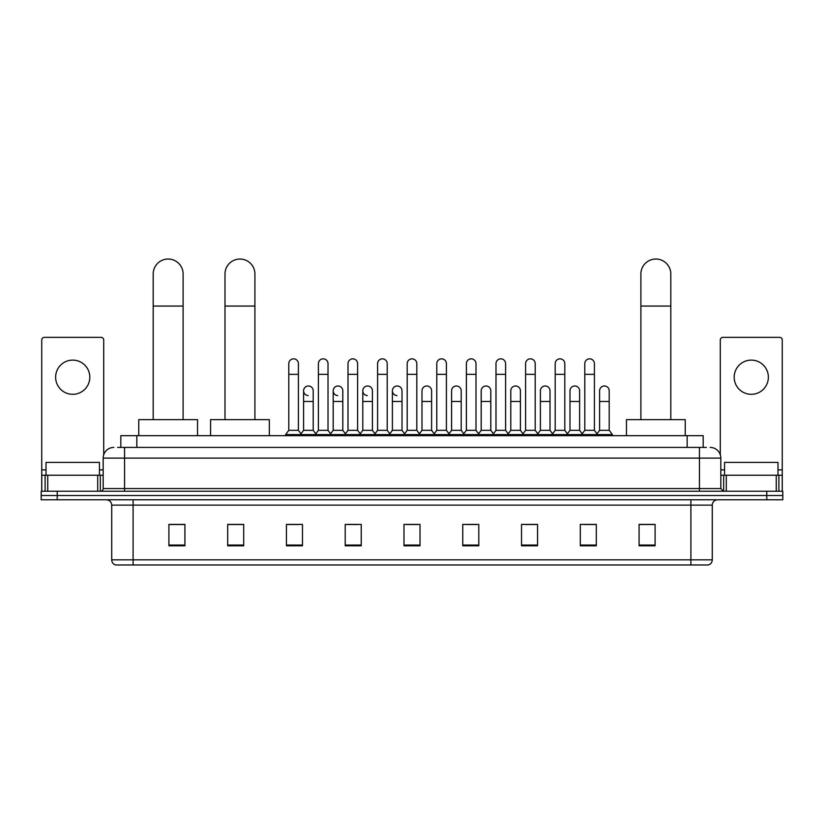 <?xml version="1.0" encoding="UTF-8"?>
<svg xmlns="http://www.w3.org/2000/svg" width="824" height="824" viewBox="0 0 824 824"><rect width="100%" height="100%" fill="white"/><g stroke="black" fill="none" stroke-linecap="round" stroke-linejoin="round"><path stroke-width="1.24" d="M120.819 447.422L120.819 435.669L703.181 435.669L703.181 447.422M117.853 447.422L706.395 447.422M117.605 447.422L124.548 447.422L124.548 458.113L103.175 458.113L103.175 488.56A2.668 2.668 0 0 1 100.507 491.238M113.867 447.422A10.681 10.681 0 0 0 103.175 458.113M710.134 447.422A10.681 10.681 0 0 1 720.825 458.113L720.825 488.56L723.493 491.238M57.227 491.238L41.2 491.238L41.2 495.512L57.227 495.512L41.2 495.512L41.2 499.787L57.227 499.787L57.227 495.512L766.773 495.512L57.227 495.512L57.227 491.238L766.773 491.238L766.773 495.512L782.8 495.512L766.773 495.512L766.773 499.787L57.227 499.787M766.773 499.787L782.8 499.787L782.8 491.238L766.773 491.238M712.276 559.836C712.121 562.401 710.844 564.11 708.424 564.965L690.903 564.965L690.903 559.836L712.276 559.836L712.276 505.122A5.346 5.346 0 0 1 717.611 499.787M690.903 564.965L115.576 564.965A5.346 5.346 0 0 1 111.724 559.836L111.724 505.122C111.415 501.878 109.633 500.106 106.389 499.787M655.101 545.787L655.101 524.414L639.074 524.414L639.074 545.787L655.101 545.787M596.329 545.787L596.329 524.414L580.302 524.414L580.302 545.787L596.329 545.787M537.557 545.787L537.557 524.414L521.53 524.414L521.53 545.787L537.557 545.787M478.785 545.787L478.785 524.414L462.758 524.414L462.758 545.787L478.785 545.787M184.926 545.787L184.926 524.414L168.899 524.414L168.899 545.787L184.926 545.787M243.698 545.787L243.698 524.414L227.671 524.414L227.671 545.787L243.698 545.787M302.47 545.787L302.47 524.414L286.443 524.414L286.443 545.787L302.47 545.787M361.242 545.787L361.242 524.414L345.215 524.414L345.215 545.787L361.242 545.787M420.013 545.787L420.013 524.414L403.987 524.414L403.987 545.787L420.013 545.787M525.053 524.528L535.744 524.528M584.257 524.528L594.938 524.528M347.46 524.528L358.141 524.528M288.256 524.528L298.947 524.528M465.859 524.528L476.54 524.528M406.654 524.528L417.346 524.528M243.698 524.528L227.671 524.528M184.926 524.528L168.899 524.528M655.101 524.528L639.074 524.528M99.436 475.211L99.436 462.388L46.01 462.388L46.01 475.211M72.728 360.119A17.098 17.098 0 0 0 55.63 377.217A17.098 17.098 0 0 0 72.728 394.315A17.098 17.098 0 0 0 89.816 377.217A17.098 17.098 0 0 0 72.728 360.119M97.706 491.238L97.706 475.211L47.741 475.211L47.741 491.238M103.711 454.776L103.711 340.034A2.668 2.668 0 0 0 101.043 337.356L44.403 337.356A2.668 2.668 0 0 0 41.736 340.034L41.736 475.211L47.741 475.211M97.706 475.211L103.175 475.211M41.736 491.238L41.736 475.211M153.192 419.643L153.192 273.99A14.956 14.956 0 0 1 168.148 259.035A14.956 14.956 0 0 1 183.113 273.99A14.956 14.956 0 0 0 168.148 259.035M183.113 419.643L183.113 273.99M197.533 435.669L197.533 419.643L138.762 419.643L138.762 435.669M224.993 419.643L224.993 273.99A14.956 14.956 0 0 1 239.959 259.035A14.956 14.956 0 0 1 254.915 273.99A14.956 14.956 0 0 0 239.959 259.035M254.915 419.643L254.915 273.99M269.345 435.669L269.345 419.643L210.573 419.643L210.573 435.669M640.887 419.643L640.887 273.99A14.956 14.956 0 0 1 655.852 259.035A14.956 14.956 0 0 1 670.808 273.99A14.956 14.956 0 0 0 655.852 259.035M670.808 419.643L670.808 273.99M685.238 435.669L685.238 419.643L626.467 419.643L626.467 435.669M288.791 374.333L298.412 374.333L298.412 430.324L288.791 430.324L288.791 363.642A4.81 4.81 0 0 1 293.9 358.852A4.81 4.81 0 0 1 298.412 363.642A4.81 4.81 0 0 0 293.9 358.852M288.791 430.324L285.588 434.598L285.588 435.669M298.412 430.324L301.615 434.598L285.588 434.598M318.394 430.324L318.394 374.333L328.014 374.333L328.014 430.324L318.394 430.324L315.19 434.598L301.615 434.598L301.615 435.669M318.394 374.333L318.394 363.642A4.81 4.81 0 0 1 323.502 358.852A4.81 4.81 0 0 1 328.014 363.642A4.81 4.81 0 0 0 323.502 358.852M328.014 430.324L331.217 434.598L315.19 434.598L315.19 435.669M347.996 430.324L347.996 374.333L357.606 374.333L357.606 430.324L347.996 430.324L344.782 434.598L331.217 434.598L331.217 435.669M347.996 374.333L347.996 363.642A4.81 4.81 0 0 1 353.105 358.852A4.81 4.81 0 0 1 357.606 363.642A4.81 4.81 0 0 0 353.105 358.852M357.606 430.324L360.819 434.598L344.782 434.598L344.782 435.669M377.588 430.324L377.588 374.333L387.208 374.333L387.208 430.324L377.588 430.324L374.384 434.598L360.819 434.598L360.819 435.669M377.588 374.333L377.588 363.642A4.81 4.81 0 0 1 382.707 358.852A4.81 4.81 0 0 1 387.208 363.642A4.81 4.81 0 0 0 382.707 358.852M387.208 430.324L390.411 434.598L374.384 434.598L374.384 435.669M407.19 430.324L407.19 374.333L416.81 374.333L416.81 430.324L407.19 430.324L403.987 434.598L390.411 434.598L390.411 435.669M407.19 374.333L407.19 363.642A4.81 4.81 0 0 1 412.299 358.852A4.81 4.81 0 0 1 416.81 363.642A4.81 4.81 0 0 0 412.299 358.852M416.81 430.324L420.013 434.598L403.987 434.598L403.987 435.669M436.792 430.324L436.792 374.333L446.412 374.333L446.412 430.324L436.792 430.324L433.589 434.598L420.013 434.598L420.013 435.669M436.792 374.333L436.792 363.642A4.81 4.81 0 0 1 441.901 358.852A4.81 4.81 0 0 1 446.412 363.642A4.81 4.81 0 0 0 441.901 358.852M446.412 430.324L449.616 434.598L433.589 434.598L433.589 435.669M466.394 430.324L466.394 374.333L476.004 374.333L476.004 430.324L466.394 430.324L463.181 434.598L449.616 434.598L449.616 435.669M466.394 374.333L466.394 363.642A4.81 4.81 0 0 1 471.503 358.852A4.81 4.81 0 0 1 476.004 363.642A4.81 4.81 0 0 0 471.503 358.852M476.004 430.324L479.218 434.598L463.181 434.598L463.181 435.669M495.986 430.324L495.986 374.333L505.606 374.333L505.606 430.324L495.986 430.324L492.783 434.598L479.218 434.598L479.218 435.669M495.986 374.333L495.986 363.642A4.81 4.81 0 0 1 501.105 358.852A4.81 4.81 0 0 1 505.606 363.642A4.81 4.81 0 0 0 501.105 358.852M505.606 430.324L508.81 434.598L492.783 434.598L492.783 435.669M525.588 430.324L525.588 374.333L535.209 374.333L535.209 430.324L525.588 430.324L522.385 434.598L508.81 434.598L508.81 435.669M525.588 374.333L525.588 363.642A4.81 4.81 0 0 1 530.697 358.852A4.81 4.81 0 0 1 535.209 363.642A4.81 4.81 0 0 0 530.697 358.852M535.209 430.324L538.412 434.598L522.385 434.598L522.385 435.669M555.191 430.324L555.191 374.333L564.811 374.333L564.811 430.324L555.191 430.324L551.987 434.598L538.412 434.598L538.412 435.669M555.191 374.333L555.191 363.642A4.81 4.81 0 0 1 560.299 358.852A4.81 4.81 0 0 1 564.811 363.642A4.81 4.81 0 0 0 560.299 358.852M564.811 430.324L568.014 434.598L551.987 434.598L551.987 435.669M584.793 430.324L584.793 374.333L594.413 374.333L594.413 430.324L584.793 430.324L581.59 434.598L568.014 434.598L568.014 435.669M584.793 374.333L584.793 363.642A4.81 4.81 0 0 1 589.902 358.852A4.81 4.81 0 0 1 594.413 363.642A4.81 4.81 0 0 0 589.902 358.852M594.413 430.324L597.616 434.598L581.59 434.598L581.59 435.669M609.204 430.324L609.204 401.473L599.594 401.473L599.594 430.324L609.204 430.324L612.417 434.598L597.616 434.598L597.616 435.669M308.094 395.592A4.81 4.81 0 0 1 303.593 390.792A4.81 4.81 0 0 1 308.701 385.993A4.81 4.81 0 0 1 313.213 390.792L313.213 401.473L303.593 401.473L303.593 390.792M313.213 401.473L313.213 430.324L303.593 430.324L303.593 401.473M303.593 430.324L300.997 433.784M313.213 430.324L315.798 433.784M337.696 395.592A4.81 4.81 0 0 1 333.195 390.792A4.81 4.81 0 0 1 338.303 385.993A4.81 4.81 0 0 1 342.805 390.792L342.805 401.473L333.195 401.473L333.195 390.792M342.805 401.473L342.805 430.324L333.195 430.324L333.195 401.473M333.195 430.324L330.599 433.784M342.805 430.324L345.4 433.784M367.298 395.592A4.81 4.81 0 0 1 362.787 390.792A4.81 4.81 0 0 1 367.906 385.993A4.81 4.81 0 0 1 372.407 390.792L372.407 401.473L362.787 401.473L362.787 390.792M372.407 401.473L372.407 430.324L362.787 430.324L362.787 401.473M362.787 430.324L360.201 433.784M372.407 430.324L375.002 433.784M396.9 395.592A4.81 4.81 0 0 1 392.389 390.792A4.81 4.81 0 0 1 397.498 385.993A4.81 4.81 0 0 1 402.009 390.792L402.009 401.473L392.389 401.473L392.389 390.792M402.009 401.473L402.009 430.324L392.389 430.324L392.389 401.473M392.389 430.324L389.803 433.784M402.009 430.324L404.605 433.784M421.991 390.792A4.81 4.81 0 0 1 427.1 385.993A4.81 4.81 0 0 1 431.611 390.792L431.611 401.473L421.991 401.473L421.991 390.792M431.611 401.473L431.611 430.324L421.991 430.324L421.991 401.473M421.991 430.324L419.395 433.784M431.611 430.324L434.197 433.784M451.593 390.792A4.81 4.81 0 0 1 456.702 385.993A4.81 4.81 0 0 1 461.213 390.792L461.213 401.473L451.593 401.473L451.593 390.792M461.213 401.473L461.213 430.324L451.593 430.324L451.593 401.473M451.593 430.324L448.998 433.784M461.213 430.324L463.799 433.784M481.195 390.792A4.81 4.81 0 0 1 486.304 385.993A4.81 4.81 0 0 1 490.805 390.792L490.805 401.473L481.195 401.473L481.195 390.792M490.805 401.473L490.805 430.324L481.195 430.324L481.195 401.473M481.195 430.324L478.6 433.784M490.805 430.324L493.401 433.784M510.787 390.792A4.81 4.81 0 0 1 515.906 385.993A4.81 4.81 0 0 1 520.408 390.792L520.408 401.473L510.787 401.473L510.787 390.792M520.408 401.473L520.408 430.324L510.787 430.324L510.787 401.473M510.787 430.324L508.202 433.784M520.408 430.324L523.003 433.784M540.389 390.792A4.81 4.81 0 0 1 545.498 385.993A4.81 4.81 0 0 1 550.01 390.792L550.01 401.473L540.389 401.473L540.389 390.792M550.01 401.473L550.01 430.324L540.389 430.324L540.389 401.473M540.389 430.324L537.804 433.784M550.01 430.324L552.595 433.784M569.992 390.792A4.81 4.81 0 0 1 575.101 385.993A4.81 4.81 0 0 1 579.612 390.792L579.612 401.473L569.992 401.473L569.992 390.792M579.612 401.473L579.612 430.324L569.992 430.324L569.992 401.473M569.992 430.324L567.396 433.784M579.612 430.324L582.197 433.784M599.594 401.473L599.594 390.792A4.81 4.81 0 0 1 604.703 385.993A4.81 4.81 0 0 1 609.204 390.792L609.204 401.473M599.594 430.324L596.998 433.784M612.417 434.598L612.417 435.669M751.272 360.119A17.098 17.098 0 0 0 734.184 377.217A17.098 17.098 0 0 0 751.272 394.315A17.098 17.098 0 0 0 768.37 377.217A17.098 17.098 0 0 0 751.272 360.119M776.26 491.238L776.26 475.211L726.294 475.211L726.294 491.238M776.26 475.211L782.264 475.211L782.264 340.034A2.668 2.668 0 0 0 779.597 337.356L722.957 337.356A2.668 2.668 0 0 0 720.289 340.034L720.289 454.776M720.825 475.211L726.294 475.211M782.264 475.211L782.264 491.238M777.99 475.211L777.99 462.388L724.564 462.388L724.564 475.211M136.846 447.422L136.846 435.669M687.154 447.422L687.154 435.669M124.548 491.238L124.548 488.56L720.825 488.56M103.175 488.56L124.548 488.56L124.548 458.113L699.452 458.113L699.452 491.238M720.825 458.113L699.452 458.113L699.452 447.422M690.903 499.787L690.903 505.122L111.724 505.122M712.276 505.122L690.903 505.122L690.903 559.836L133.097 559.836L133.097 564.965M111.724 559.836L133.097 559.836L133.097 499.787M420.013 545.045L403.987 545.045M361.242 545.045L345.215 545.045M302.47 545.045L286.443 545.045M243.698 545.045L227.671 545.045M184.926 545.045L168.899 545.045M478.785 545.045L462.758 545.045M537.557 545.045L521.53 545.045M596.329 545.045L580.302 545.045M655.101 545.045L639.074 545.045M103.175 469.865L99.436 469.865M46.01 469.865L41.736 469.865M100.332 475.211L100.332 491.238M41.777 475.211L41.777 491.238M45.114 491.238L45.114 475.211M153.192 306.054L183.113 306.054M224.993 306.054L254.915 306.054M640.887 306.054L670.808 306.054M782.264 469.865L777.99 469.865M724.564 469.865L720.825 469.865M782.223 491.238L782.223 475.211M778.886 475.211L778.886 491.238M723.668 491.238L723.668 475.211M298.412 374.333L298.412 363.642M328.014 374.333L328.014 363.642M357.606 374.333L357.606 363.642M387.208 374.333L387.208 363.642M416.81 374.333L416.81 363.642M446.412 374.333L446.412 363.642M476.004 374.333L476.004 363.642M505.606 374.333L505.606 363.642M535.209 374.333L535.209 363.642M564.811 374.333L564.811 363.642M594.413 374.333L594.413 363.642"/></g></svg>
